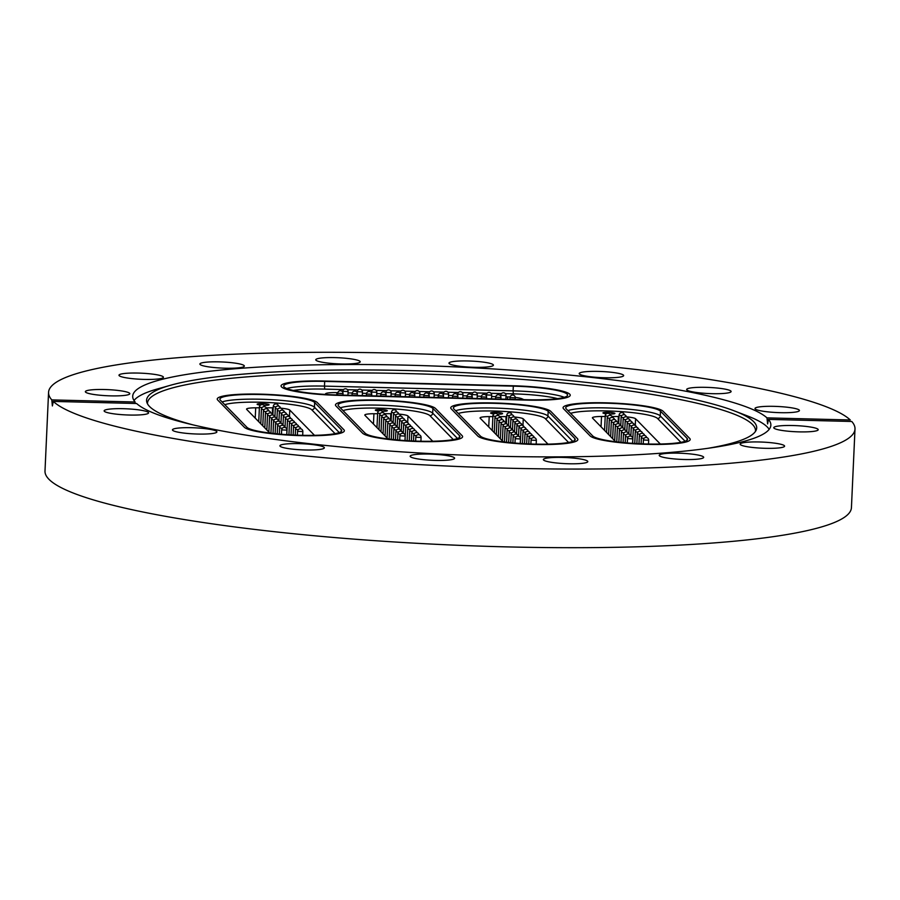 <?xml version="1.0" encoding="UTF-8"?>
<svg xmlns="http://www.w3.org/2000/svg" width="900" height="900" viewBox="0 0 900 900"><rect width="100%" height="100%" fill="white"/><g stroke="black" fill="none" stroke-linecap="round" stroke-linejoin="round"><path stroke-width="1.35" d="M378.72 400.061A50.321 6.919 2.6 0 0 335.464 404.944A50.321 6.919 2.6 0 0 335.959 405.979L362.554 433.147A50.321 6.919 2.6 0 0 415.688 441.461A50.321 6.919 2.6 0 0 462.6 436.68A50.321 6.919 2.6 0 0 462.105 435.656L435.51 408.476A50.321 6.919 2.6 0 0 378.72 400.061M493.999 402.952A50.321 6.919 2.6 0 0 450.743 407.846A50.321 6.919 2.6 0 0 451.238 408.87L477.821 436.05A50.321 6.919 2.6 0 0 530.966 444.353A50.321 6.919 2.6 0 0 577.867 439.582A50.321 6.919 2.6 0 0 577.384 438.548L550.789 411.379A50.321 6.919 2.6 0 0 493.999 402.952M260.494 394.144A50.321 6.919 2.6 0 0 217.237 399.026A50.321 6.919 2.6 0 0 217.732 400.061L244.316 427.23A50.321 6.919 2.6 0 0 297.461 435.544A50.321 6.919 2.6 0 0 344.363 430.762A50.321 6.919 2.6 0 0 343.879 429.739L317.284 402.559A50.321 6.919 2.6 0 0 260.494 394.144M606.319 402.829A50.321 6.919 2.6 0 0 563.062 407.723A50.321 6.919 2.6 0 0 563.558 408.757L590.141 435.926A50.321 6.919 2.6 0 0 643.286 444.24A50.321 6.919 2.6 0 0 690.199 439.459A50.321 6.919 2.6 0 0 689.704 438.424L663.109 411.255A50.321 6.919 2.6 0 0 606.319 402.829M193.511 425.002A305.37 41.985 -177.4 0 1 146.869 402.379A305.37 41.985 -177.4 0 1 170.359 385.301A305.37 41.985 -177.4 0 1 409.05 370.586A305.37 41.985 -177.4 0 1 734.355 410.906A305.37 41.985 -177.4 0 1 756.202 430.054A305.37 41.985 -177.4 0 1 707.692 448.346M147.51 403.853A304.312 41.839 -177.4 0 1 409.061 373.613A304.312 41.839 -177.4 0 1 755.426 431.46M133.999 400.5A319.41 43.92 -177.4 0 1 157.196 389.025L170.359 385.301M305.235 449.978A22.253 3.06 2.6 0 0 324.36 447.817A22.253 3.06 2.6 0 0 299.036 443.644A22.253 3.06 2.6 0 0 279.911 445.804A22.253 3.06 2.6 0 0 305.235 449.978M197.775 434.048A22.253 3.06 2.6 0 0 216.9 431.887A22.253 3.06 2.6 0 0 191.576 427.702A22.253 3.06 2.6 0 0 172.451 429.863A22.253 3.06 2.6 0 0 197.775 434.048M104.355 411.311A22.253 3.06 2.6 0 0 127.845 414.99A22.253 3.06 2.6 0 0 148.579 412.875A22.253 3.06 2.6 0 0 148.365 412.425A22.253 3.06 2.6 0 0 124.875 408.746A22.253 3.06 2.6 0 0 104.13 410.861A22.253 3.06 2.6 0 0 104.355 411.311M85.579 392.13A22.253 3.06 2.6 0 0 109.069 395.809A22.253 3.06 2.6 0 0 129.803 393.694A22.253 3.06 2.6 0 0 129.589 393.233A22.253 3.06 2.6 0 0 106.099 389.565A22.253 3.06 2.6 0 0 85.354 391.669A22.253 3.06 2.6 0 0 85.579 392.13M119.205 375.683A22.253 3.06 2.6 0 0 142.695 379.361A22.253 3.06 2.6 0 0 163.429 377.246A22.253 3.06 2.6 0 0 163.215 376.796A22.253 3.06 2.6 0 0 139.725 373.118A22.253 3.06 2.6 0 0 118.98 375.233A22.253 3.06 2.6 0 0 119.205 375.683M200.104 364.489A22.253 3.06 2.6 0 0 223.605 368.156A22.253 3.06 2.6 0 0 244.339 366.053A22.253 3.06 2.6 0 0 244.125 365.591A22.253 3.06 2.6 0 0 220.635 361.912A22.253 3.06 2.6 0 0 199.89 364.027A22.253 3.06 2.6 0 0 200.104 364.489M341.089 363.96A22.253 3.06 2.6 0 0 360.214 361.8A22.253 3.06 2.6 0 0 334.89 357.615A22.253 3.06 2.6 0 0 315.765 359.775A22.253 3.06 2.6 0 0 341.089 363.96M474.289 367.301A22.253 3.06 2.6 0 0 493.414 365.141A22.253 3.06 2.6 0 0 468.09 360.968A22.253 3.06 2.6 0 0 448.965 363.127A22.253 3.06 2.6 0 0 474.289 367.301M604.53 377.741A22.253 3.06 2.6 0 0 623.655 375.581A22.253 3.06 2.6 0 0 598.331 371.396A22.253 3.06 2.6 0 0 579.206 373.556A22.253 3.06 2.6 0 0 604.53 377.741M712.001 393.671A22.253 3.06 2.6 0 0 731.115 391.511A22.253 3.06 2.6 0 0 705.791 387.338A22.253 3.06 2.6 0 0 686.666 389.498A22.253 3.06 2.6 0 0 712.001 393.671M755.201 408.96A22.253 3.06 2.6 0 0 778.702 412.627A22.253 3.06 2.6 0 0 799.436 410.524A22.253 3.06 2.6 0 0 799.222 410.062A22.253 3.06 2.6 0 0 775.732 406.395A22.253 3.06 2.6 0 0 754.988 408.499A22.253 3.06 2.6 0 0 755.201 408.96M773.977 428.141A22.253 3.06 2.6 0 0 797.479 431.82A22.253 3.06 2.6 0 0 818.212 429.705A22.253 3.06 2.6 0 0 817.999 429.255A22.253 3.06 2.6 0 0 794.509 425.576A22.253 3.06 2.6 0 0 773.764 427.691A22.253 3.06 2.6 0 0 773.977 428.141M740.351 444.589A22.253 3.06 2.6 0 0 763.852 448.267A22.253 3.06 2.6 0 0 784.586 446.152A22.253 3.06 2.6 0 0 784.373 445.691A22.253 3.06 2.6 0 0 760.883 442.024A22.253 3.06 2.6 0 0 740.137 444.139A22.253 3.06 2.6 0 0 740.351 444.589M659.441 455.794A22.253 3.06 2.6 0 0 682.942 459.461A22.253 3.06 2.6 0 0 703.676 457.358A22.253 3.06 2.6 0 0 703.462 456.896A22.253 3.06 2.6 0 0 679.972 453.218A22.253 3.06 2.6 0 0 659.227 455.332A22.253 3.06 2.6 0 0 659.441 455.794M568.688 463.759A22.253 3.06 2.6 0 0 587.801 461.599A22.253 3.06 2.6 0 0 562.477 457.425A22.253 3.06 2.6 0 0 543.352 459.585A22.253 3.06 2.6 0 0 568.688 463.759M435.488 460.418A22.253 3.06 2.6 0 0 454.601 458.257A22.253 3.06 2.6 0 0 429.277 454.072A22.253 3.06 2.6 0 0 410.152 456.233A22.253 3.06 2.6 0 0 435.488 460.418M135.09 403.47L135.124 401.996A319.41 43.92 -177.4 0 1 132.705 396.202A319.41 43.92 -177.4 0 1 407.25 365.175A319.41 43.92 -177.4 0 1 766.969 417.87L767.61 423.923L768.442 419.389A319.41 43.92 -177.4 0 1 770.861 425.183A319.41 43.92 -177.4 0 1 496.327 456.199A319.41 43.92 -177.4 0 1 136.609 403.504L53.28 401.411A403.627 55.496 2.6 0 0 508.072 468.202A403.627 55.496 2.6 0 0 855 428.996A403.627 55.496 2.6 0 0 851.76 421.481L768.442 419.389M734.355 410.906L747.124 415.811A319.41 43.92 -177.4 0 1 769.185 429.345M766.969 417.87L850.286 419.974A403.627 55.496 2.6 0 0 395.505 353.171A403.627 55.496 2.6 0 0 48.566 392.377L45 471.004A403.627 55.496 2.6 0 0 504.495 546.829A403.627 55.496 2.6 0 0 851.434 507.623L855 428.996M48.566 392.377A403.627 55.496 2.6 0 0 51.806 399.904L52.38 405.956L53.28 401.411M135.124 401.996L51.806 399.904M324.315 381.026L512.944 385.762A50.321 6.919 -177.4 0 1 570.24 395.213A50.321 6.919 -177.4 0 1 526.984 400.106L338.344 395.359A50.321 6.919 -177.4 0 1 281.059 385.909A50.321 6.919 -177.4 0 1 324.315 381.026L512.944 385.762A50.321 6.919 -177.4 0 1 570.24 395.213A50.321 6.919 -177.4 0 1 526.984 400.106L338.344 395.359A50.321 6.919 -177.4 0 1 281.059 385.909A50.321 6.919 -177.4 0 1 324.315 381.026M609.694 414.022A5.985 0.821 2.6 0 0 614.903 413.449A5.985 0.821 2.6 0 0 614.846 413.325A5.985 0.821 2.6 0 0 608.524 412.335A5.985 0.821 2.6 0 0 602.944 412.909A5.985 0.821 2.6 0 0 603 413.021A5.985 0.821 2.6 0 0 606.341 413.798M605.205 416.498L601.526 416.498A13.241 1.823 -177.4 0 0 592.391 417.814A13.241 1.823 -177.4 0 0 592.515 418.084L615.668 441.743M618.109 422.662L618.39 416.498L612.067 416.498M618.39 416.498A13.241 1.823 -177.4 0 1 619.043 416.498M623.768 417.735L621.124 417.251A2.644 2.644 0 0 1 626.366 416.846A13.241 1.823 -177.4 0 1 635.58 418.736L635.276 425.452M660.308 444.015L635.58 418.736M563.558 408.757A50.321 6.919 -177.4 0 1 563.062 407.723A50.321 6.919 -177.4 0 1 609.975 402.941A50.321 6.919 -177.4 0 1 663.109 411.255L689.704 438.424A50.321 6.919 -177.4 0 1 690.199 439.459A50.321 6.919 -177.4 0 1 643.286 444.24A50.321 6.919 -177.4 0 1 590.141 435.926L563.558 408.757M566.179 408.814A47.678 6.559 -177.4 0 1 565.706 407.846A47.678 6.559 -177.4 0 1 610.155 403.312A47.678 6.559 -177.4 0 1 660.499 411.188L687.082 438.356A47.678 6.559 -177.4 0 1 687.544 439.335A47.678 6.559 -177.4 0 1 643.106 443.869A47.678 6.559 -177.4 0 1 592.762 435.994L566.179 408.814M325.496 394.447L325.53 393.863L325.373 394.436M325.53 393.863A13.241 1.823 -177.4 0 1 336.904 392.625L336.791 394.954M507.499 399.24L507.6 396.911L505.969 396.877M495.765 396.619L491.614 396.506M481.41 396.259L477.259 396.146M467.055 395.899L462.892 395.786M452.689 395.539L448.537 395.426M438.334 395.168L434.183 395.066M423.979 394.808L419.827 394.706M409.624 394.447L405.473 394.346M395.269 394.088L391.118 393.986M380.902 393.728L376.751 393.626M366.548 393.368L362.396 393.266M352.192 393.007L348.041 392.906M337.838 392.647L336.904 392.625M507.6 396.911A13.241 1.823 -177.4 0 1 510.109 397.012M515.295 397.429A13.241 1.823 -177.4 0 1 522.023 398.801L521.989 399.611M523.868 399.656L522.023 398.801M513.315 386.145A47.678 6.559 -177.4 0 1 567.585 395.1A47.678 6.559 -177.4 0 1 526.613 399.724L337.984 394.988A47.678 6.559 -177.4 0 1 283.702 386.032A47.678 6.559 -177.4 0 1 324.686 381.397L513.315 386.145L513.101 390.859A47.678 6.559 -177.4 0 1 564.289 397.305M263.858 405.338A5.985 0.821 2.6 0 0 269.077 404.752A5.985 0.821 2.6 0 0 269.021 404.629A5.985 0.821 2.6 0 0 262.699 403.65A5.985 0.821 2.6 0 0 257.119 404.213A5.985 0.821 2.6 0 0 257.175 404.336A5.985 0.821 2.6 0 0 260.516 405.113M259.38 407.812L255.701 407.812A13.241 1.823 -177.4 0 0 246.566 409.129A13.241 1.823 -177.4 0 0 246.69 409.399L269.843 433.046M272.284 413.966L272.554 407.801L266.231 407.801M272.554 407.801A13.241 1.823 -177.4 0 1 273.218 407.812M277.942 409.039L275.299 408.555A2.644 2.644 0 0 1 280.541 408.161A13.241 1.823 -177.4 0 1 289.755 410.051L289.451 416.756M314.483 435.319L289.755 410.051M217.732 400.061A50.321 6.919 -177.4 0 1 217.237 399.026A50.321 6.919 -177.4 0 1 264.15 394.256A50.321 6.919 -177.4 0 1 317.284 402.559L343.879 429.739A50.321 6.919 -177.4 0 1 344.363 430.762A50.321 6.919 -177.4 0 1 297.461 435.544A50.321 6.919 -177.4 0 1 244.316 427.23L217.732 400.061M220.343 400.129A47.678 6.559 -177.4 0 1 219.881 399.15A47.678 6.559 -177.4 0 1 264.319 394.627A47.678 6.559 -177.4 0 1 314.662 402.502L341.257 429.671A47.678 6.559 -177.4 0 1 341.719 430.65A47.678 6.559 -177.4 0 1 297.281 435.173A47.678 6.559 -177.4 0 1 246.938 427.298L220.343 400.129M497.374 414.146A5.985 0.821 2.6 0 0 502.582 413.572A5.985 0.821 2.6 0 0 502.526 413.449A5.985 0.821 2.6 0 0 496.204 412.459A5.985 0.821 2.6 0 0 490.624 413.021A5.985 0.821 2.6 0 0 490.68 413.145A5.985 0.821 2.6 0 0 494.021 413.921M492.885 416.621L489.206 416.621A13.241 1.823 -177.4 0 0 480.071 417.938A13.241 1.823 -177.4 0 0 480.195 418.207L503.348 441.866M505.789 422.786L506.07 416.621L499.748 416.621M506.07 416.621A13.241 1.823 -177.4 0 1 506.723 416.621M511.447 417.859L508.804 417.364A2.644 2.644 0 0 1 514.046 416.97A13.241 1.823 -177.4 0 1 523.26 418.86L522.956 425.576M547.988 444.139L523.26 418.86M451.238 408.87A50.321 6.919 -177.4 0 1 450.743 407.846A50.321 6.919 -177.4 0 1 497.655 403.065A50.321 6.919 -177.4 0 1 550.789 411.379L577.384 438.548A50.321 6.919 -177.4 0 1 577.867 439.582A50.321 6.919 -177.4 0 1 530.966 444.353A50.321 6.919 -177.4 0 1 477.821 436.05L451.238 408.87M453.859 408.938A47.678 6.559 -177.4 0 1 453.386 407.959A47.678 6.559 -177.4 0 1 497.824 403.436A47.678 6.559 -177.4 0 1 548.168 411.311L574.762 438.48A47.678 6.559 -177.4 0 1 575.224 439.459A47.678 6.559 -177.4 0 1 530.786 443.981A47.678 6.559 -177.4 0 1 480.442 436.118L453.859 408.938M382.095 411.255A5.985 0.821 2.6 0 0 387.304 410.67A5.985 0.821 2.6 0 0 387.248 410.546A5.985 0.821 2.6 0 0 380.925 409.556A5.985 0.821 2.6 0 0 375.345 410.13A5.985 0.821 2.6 0 0 375.401 410.254A5.985 0.821 2.6 0 0 378.743 411.03M377.606 413.73L373.928 413.73A13.241 1.823 -177.4 0 0 364.793 415.035A13.241 1.823 -177.4 0 0 364.928 415.316L388.069 438.964M390.51 419.884L390.791 413.719L384.469 413.719M390.791 413.719A13.241 1.823 -177.4 0 1 391.444 413.719M396.169 414.956L393.525 414.473A2.644 2.644 0 0 1 398.767 414.079A13.241 1.823 -177.4 0 1 407.981 415.969L407.678 422.674M432.72 441.236L407.981 415.969M335.959 405.979A50.321 6.919 -177.4 0 1 335.464 404.944A50.321 6.919 -177.4 0 1 382.376 400.174A50.321 6.919 -177.4 0 1 435.51 408.476L462.105 435.656A50.321 6.919 -177.4 0 1 462.6 436.68A50.321 6.919 -177.4 0 1 415.688 441.461A50.321 6.919 -177.4 0 1 362.554 433.147L335.959 405.979M338.58 406.046A47.678 6.559 -177.4 0 1 338.108 405.067A47.678 6.559 -177.4 0 1 382.556 400.545A47.678 6.559 -177.4 0 1 432.9 408.409L459.484 435.589A47.678 6.559 -177.4 0 1 459.945 436.567A47.678 6.559 -177.4 0 1 415.507 441.09A47.678 6.559 -177.4 0 1 365.164 433.215L338.58 406.046M680.906 442.339L657.54 418.466A45.023 6.188 2.6 0 0 617.546 411.379A45.023 6.188 2.6 0 0 570.634 413.37M567.945 410.625A47.678 6.559 -177.4 0 1 617.456 408.375A47.678 6.559 -177.4 0 1 660.274 415.901L660.499 411.188M657.54 418.466A2.644 2.599 -44.4 0 0 660.274 415.901L685.091 441.27M686.992 440.269L687.082 438.356M601.526 416.498L601.054 426.814M633.893 428.074L631.249 427.59L630.855 436.162M617.996 426.668L615.352 426.184L614.689 440.741M635.906 430.144L633.274 429.66L632.644 443.34M637.931 432.202L635.299 431.719L634.759 443.464M639.956 434.272L637.312 433.789L636.874 443.588M641.981 436.343L639.337 435.859L638.989 443.689M644.006 438.412L641.363 437.929L641.104 443.79M648.506 444.015L648.675 440.235L643.387 439.999L643.219 443.869M631.867 426.004L629.224 425.52L628.83 434.093M629.842 423.934L627.199 423.45L626.805 432.022M627.817 421.864L625.174 421.38L624.78 429.952M625.793 419.805L623.149 419.31L622.766 427.882M621.742 415.665L619.099 415.181L618.716 423.754M620.021 428.738L617.377 428.243L616.759 441.877M622.046 430.796L619.403 430.312L618.863 442.125M624.071 432.866L621.428 432.382L620.977 442.35M626.085 434.936L623.452 434.452L623.081 442.564M628.11 437.006L625.477 436.522L625.185 442.755M632.587 443.329L632.79 438.829L627.491 438.593L627.3 442.935M615.971 424.598L613.327 424.114L612.664 438.671M613.946 422.527L611.303 422.044L610.639 436.613M611.921 420.457L609.278 419.974L608.625 434.543M609.896 418.387L607.252 417.904L606.6 432.473M607.871 416.329L605.239 415.834L604.575 430.402M557.572 398.632A45.023 6.188 2.6 0 0 513.349 393.851L505.373 393.66M501.491 393.559L491.017 393.289M487.136 393.199L476.662 392.929M472.77 392.839L462.296 392.569M458.415 392.479L447.941 392.209M444.06 392.119L433.586 391.849M429.705 391.748L419.231 391.489M415.35 391.387L404.876 391.129M400.984 391.027L390.51 390.769M386.629 390.668L376.155 390.409M372.274 390.308L361.8 390.049M357.919 389.947L347.445 389.689M343.564 389.588L324.72 389.115A45.023 6.188 2.6 0 0 293.355 390.465M286.796 388.53A47.678 6.559 -177.4 0 1 324.473 386.111L324.686 381.397M324.72 389.115L324.473 386.111L513.101 390.859L513.349 393.851M429.086 397.271L429.165 395.685L423.877 395.449L423.799 397.147M434.081 397.395L434.25 393.728L428.951 393.48L428.906 394.425M414.731 396.911L414.81 395.325L409.511 395.089L409.444 396.776M400.376 396.551L400.455 394.965L395.156 394.729L395.077 396.416M386.021 396.191L386.089 394.605L380.801 394.358L380.723 396.056M371.666 395.831L371.734 394.245L366.446 393.998L366.368 395.696M357.311 395.471L357.379 393.885L352.091 393.637L352.012 395.336M342.945 395.111L343.024 393.525L337.725 393.277L337.657 394.976M443.452 397.631L443.52 396.045L438.233 395.809L438.154 397.507M457.808 397.991L457.875 396.405L452.588 396.169L452.509 397.868M472.162 398.363L472.23 396.765L466.942 396.529L466.864 398.228M486.517 398.723L486.596 397.125L481.298 396.889L481.219 398.588M500.873 399.082L500.951 397.485L495.664 397.249L495.585 398.947M515.239 399.442L515.306 397.845L510.019 397.609L509.94 399.308M419.726 397.035L419.884 393.356L414.596 393.12L414.551 394.065M405.36 396.675L405.529 392.996L400.241 392.76L400.196 393.705M391.005 396.315L391.174 392.636L385.886 392.4L385.841 393.345M376.65 395.955L376.819 392.276L371.52 392.04L371.486 392.985M362.295 395.595L362.464 391.916L357.165 391.68L357.12 392.625M347.94 395.235L348.098 391.556L342.81 391.32L342.765 392.265M448.436 397.766L448.605 394.088L443.306 393.84L443.272 394.785M462.791 398.126L462.96 394.447L457.673 394.2L457.627 395.145M477.146 398.486L477.315 394.808L472.027 394.56L471.983 395.516M491.501 398.846L491.67 395.168L486.382 394.92L486.338 395.876M505.868 399.206L506.036 395.527L500.738 395.291L500.692 396.236M335.081 433.654L311.715 409.77A45.023 6.188 2.6 0 0 271.721 402.694A45.023 6.188 2.6 0 0 224.809 404.685M222.12 401.94A47.678 6.559 -177.4 0 1 271.631 399.69A47.678 6.559 -177.4 0 1 314.449 407.216L314.662 402.502M311.715 409.77A2.644 2.599 -44.4 0 0 314.449 407.216L339.266 432.574M341.168 431.584L341.257 429.671M255.701 407.812L255.229 418.118M288.056 419.377L285.412 418.894L285.03 427.466M272.171 417.971L269.528 417.488L268.864 432.056M290.081 421.447L287.438 420.964L286.819 434.644M292.106 423.517L289.463 423.034L288.934 434.779M294.131 425.588L291.488 425.104L291.049 434.891M296.156 427.657L293.512 427.174L293.152 435.004M298.181 429.716L295.537 429.233L295.267 435.094M302.681 435.319L302.85 431.55L297.562 431.303L297.382 435.173M286.031 417.308L283.399 416.824L283.005 425.396M284.006 415.249L281.374 414.765L280.98 423.326M281.993 413.179L279.349 412.695L278.955 421.267M279.968 411.109L277.324 410.625L276.93 419.197M275.918 406.969L273.274 406.485L272.88 415.058M274.185 420.041L271.553 419.558L270.934 433.181M276.21 422.111L273.566 421.627L273.037 433.429M278.235 424.181L275.591 423.697L275.141 433.665M280.26 426.24L277.616 425.756L277.256 433.868M282.285 428.31L279.641 427.826L279.36 434.07M286.751 434.644L286.954 430.132L281.666 429.896L281.464 434.25M270.146 415.901L267.502 415.418L266.839 429.986M268.121 413.843L265.477 413.348L264.814 427.916M266.096 411.772L263.452 411.289L262.789 425.846M264.071 409.702L261.428 409.219L260.764 423.776M262.046 407.632L259.403 407.149L258.739 421.718M568.586 442.463L545.22 418.579A45.023 6.188 2.6 0 0 505.226 411.502A45.023 6.188 2.6 0 0 458.314 413.494M455.625 410.749A47.678 6.559 -177.4 0 1 505.136 408.499A47.678 6.559 -177.4 0 1 547.954 416.025L548.168 411.311M545.22 418.579A2.644 2.599 -44.4 0 0 547.954 416.025L572.771 441.394M574.673 440.392L574.762 438.48M489.206 416.621L488.734 426.938M521.561 428.197L518.929 427.714L518.535 436.275M505.676 426.791L503.032 426.296L502.369 440.865M523.586 430.267L520.942 429.772L520.324 443.452M525.611 432.326L522.967 431.843L522.439 443.588M527.636 434.396L524.993 433.912L524.554 443.711M529.661 436.466L527.017 435.983L526.669 443.812M531.686 438.536L529.043 438.053L528.773 443.914M536.186 444.139L536.355 440.359L531.067 440.123L530.887 443.993M519.548 426.127L516.904 425.644L516.51 434.216M517.523 424.058L514.879 423.574L514.485 432.146M515.498 421.988L512.854 421.504L512.46 430.076M513.472 419.918L510.829 419.434L510.435 428.006M509.423 415.789L506.779 415.305L506.396 423.866M507.701 428.85L505.058 428.366L504.439 442.001M509.726 430.92L507.082 430.436L506.543 442.249M511.74 432.99L509.108 432.506L508.646 442.474M513.765 435.06L511.121 434.576L510.761 442.688M515.79 437.13L513.146 436.646L512.865 442.879M520.256 443.452L520.47 438.952L515.171 438.705L514.98 443.059M503.651 424.721L501.007 424.238L500.344 438.795M501.626 422.651L498.983 422.168L498.319 436.725M499.601 420.581L496.957 420.098L496.294 434.666M497.576 418.511L494.933 418.027L494.28 432.596M495.551 416.441L492.907 415.957L492.255 430.526M453.308 439.571L429.941 415.688A45.023 6.188 2.6 0 0 389.947 408.6A45.023 6.188 2.6 0 0 343.035 410.603M340.346 407.858A47.678 6.559 -177.4 0 1 389.858 405.608A47.678 6.559 -177.4 0 1 432.686 413.134L432.9 408.409M429.941 415.688A2.644 2.599 -44.4 0 0 432.686 413.134L457.504 438.491M459.394 437.49L459.484 435.589M373.928 413.73L373.455 424.035M406.294 425.295L403.65 424.811L403.256 433.384M390.397 423.889L387.754 423.405L387.09 437.974M408.319 427.365L405.675 426.881L405.045 440.561M410.332 429.435L407.7 428.951L407.16 440.696M412.358 431.505L409.714 431.021L409.275 440.809M414.382 433.575L411.739 433.08L411.39 440.921M416.407 435.634L413.764 435.15L413.505 441.011M420.907 441.236L421.088 437.456L415.789 437.22L415.62 441.09M404.269 423.225L401.625 422.741L401.231 431.314M402.244 421.166L399.6 420.671L399.206 429.244M400.219 419.096L397.575 418.613L397.192 427.174M398.194 417.026L395.55 416.543L395.168 425.115M394.144 412.886L391.5 412.402L391.118 420.975M392.423 425.959L389.779 425.475L389.16 439.099M394.447 428.029L391.804 427.545L391.264 439.346M396.473 430.099L393.829 429.604L393.379 439.571M398.486 432.157L395.854 431.674L395.483 439.785M400.511 434.228L397.879 433.744L397.586 439.988M404.989 440.561L405.191 436.05L399.892 435.814L399.701 440.168M388.373 421.819L385.729 421.335L385.065 435.904M386.348 419.749L383.704 419.265L383.051 433.834M384.322 417.69L381.679 417.195L381.026 431.764M382.298 415.62L379.665 415.136L379.001 429.694M380.272 413.55L377.64 413.066L376.976 427.624M636.491 427.185A2.644 2.644 0 0 0 631.249 427.59M620.595 425.779A2.644 2.644 0 0 0 615.352 426.184M638.516 429.255A2.644 2.644 0 0 0 633.274 429.66M640.541 431.325A2.644 2.644 0 0 0 635.299 431.719M642.566 433.395A2.644 2.644 0 0 0 637.312 433.789M644.58 435.465A2.644 2.644 0 0 0 639.337 435.859M646.605 437.535A2.644 2.644 0 0 0 641.363 437.929M648.675 440.235A2.644 2.644 0 0 0 645.75 437.479A2.644 2.644 0 0 0 643.387 439.999M634.466 425.126A2.644 2.644 0 0 0 629.224 425.52M632.441 423.056A2.644 2.644 0 0 0 627.199 423.45M630.416 420.986A2.644 2.644 0 0 0 625.174 421.38M628.391 418.916A2.644 2.644 0 0 0 623.149 419.31M620.741 425.812L621.124 417.251M624.341 414.776A2.644 2.644 0 0 0 619.099 415.181M622.62 427.849A2.644 2.644 0 0 0 617.377 428.243M624.645 429.919A2.644 2.644 0 0 0 619.403 430.312M626.67 431.989A2.644 2.644 0 0 0 621.428 432.382M628.695 434.059A2.644 2.644 0 0 0 623.452 434.452M630.72 436.118A2.644 2.644 0 0 0 625.477 436.522M632.79 438.829A2.644 2.644 0 0 0 630.056 436.061A2.644 2.644 0 0 0 627.491 438.593M618.57 423.709A2.644 2.644 0 0 0 613.327 424.114M616.545 421.65A2.644 2.644 0 0 0 611.303 422.044M614.52 419.58A2.644 2.644 0 0 0 609.278 419.974M612.506 417.51A2.644 2.644 0 0 0 607.252 417.904M610.481 415.44A2.644 2.644 0 0 0 605.239 415.834M429.165 395.685A2.644 2.644 0 0 0 426.96 392.951A2.644 2.644 0 0 0 423.877 395.449M434.25 393.728A2.644 2.644 0 0 0 432.349 391.061A2.644 2.644 0 0 0 428.951 393.48M414.81 395.325A2.644 2.644 0 0 0 412.594 392.591A2.644 2.644 0 0 0 409.511 395.089M400.455 394.965A2.644 2.644 0 0 0 398.239 392.231A2.644 2.644 0 0 0 395.156 394.729M386.089 394.605A2.644 2.644 0 0 0 383.884 391.871A2.644 2.644 0 0 0 380.801 394.358M371.734 394.245A2.644 2.644 0 0 0 369.529 391.511A2.644 2.644 0 0 0 366.446 393.998M357.379 393.885A2.644 2.644 0 0 0 355.174 391.151A2.644 2.644 0 0 0 352.091 393.637M343.024 393.525A2.644 2.644 0 0 0 340.819 390.791A2.644 2.644 0 0 0 337.725 393.277M443.52 396.045A2.644 2.644 0 0 0 441.315 393.311A2.644 2.644 0 0 0 438.233 395.809M457.875 396.405A2.644 2.644 0 0 0 455.67 393.671A2.644 2.644 0 0 0 452.588 396.169M472.23 396.765A2.644 2.644 0 0 0 470.025 394.031A2.644 2.644 0 0 0 466.942 396.529M486.596 397.125A2.644 2.644 0 0 0 484.38 394.391A2.644 2.644 0 0 0 481.298 396.889M500.951 397.485A2.644 2.644 0 0 0 498.746 394.762A2.644 2.644 0 0 0 495.664 397.249M515.306 397.845A2.644 2.644 0 0 0 513.101 395.123A2.644 2.644 0 0 0 510.019 397.609M419.884 393.356A2.644 2.644 0 0 0 417.994 390.701A2.644 2.644 0 0 0 414.596 393.12M405.529 392.996A2.644 2.644 0 0 0 403.639 390.341A2.644 2.644 0 0 0 400.241 392.76M391.174 392.636A2.644 2.644 0 0 0 389.284 389.981A2.644 2.644 0 0 0 385.886 392.4M376.819 392.276A2.644 2.644 0 0 0 374.918 389.621A2.644 2.644 0 0 0 371.52 392.04M362.464 391.916A2.644 2.644 0 0 0 360.562 389.261A2.644 2.644 0 0 0 357.165 391.68M348.098 391.556A2.644 2.644 0 0 0 346.207 388.901A2.644 2.644 0 0 0 342.81 391.32M448.605 394.088A2.644 2.644 0 0 0 446.704 391.421A2.644 2.644 0 0 0 443.306 393.84M462.96 394.447A2.644 2.644 0 0 0 461.059 391.781A2.644 2.644 0 0 0 457.673 394.2M477.315 394.808A2.644 2.644 0 0 0 475.425 392.141A2.644 2.644 0 0 0 472.027 394.56M491.67 395.168A2.644 2.644 0 0 0 489.78 392.501A2.644 2.644 0 0 0 486.382 394.92M506.036 395.527A2.644 2.644 0 0 0 504.135 392.861A2.644 2.644 0 0 0 500.738 395.291M290.655 418.5A2.644 2.644 0 0 0 285.412 418.894M274.77 417.094A2.644 2.644 0 0 0 269.528 417.488M292.68 420.57A2.644 2.644 0 0 0 287.438 420.964M294.705 422.64A2.644 2.644 0 0 0 289.463 423.034M296.73 424.699A2.644 2.644 0 0 0 291.488 425.104M298.755 426.769A2.644 2.644 0 0 0 293.512 427.174M300.78 428.839A2.644 2.644 0 0 0 295.537 429.233M302.85 431.55A2.644 2.644 0 0 0 299.914 428.794A2.644 2.644 0 0 0 297.562 431.303M288.641 416.43A2.644 2.644 0 0 0 283.399 416.824M286.616 414.36A2.644 2.644 0 0 0 281.374 414.765M284.591 412.29A2.644 2.644 0 0 0 279.349 412.695M282.566 410.231A2.644 2.644 0 0 0 277.324 410.625M274.905 417.127L275.299 408.555M278.516 406.091A2.644 2.644 0 0 0 273.274 406.485M276.795 419.164A2.644 2.644 0 0 0 271.553 419.558M278.82 421.223A2.644 2.644 0 0 0 273.566 421.627M280.834 423.293A2.644 2.644 0 0 0 275.591 423.697M282.859 425.363A2.644 2.644 0 0 0 277.616 425.756M284.884 427.433A2.644 2.644 0 0 0 279.641 427.826M286.954 430.132A2.644 2.644 0 0 0 284.231 427.365A2.644 2.644 0 0 0 281.666 429.896M272.745 415.024A2.644 2.644 0 0 0 267.502 415.418M270.72 412.954A2.644 2.644 0 0 0 265.477 413.348M268.695 410.884A2.644 2.644 0 0 0 263.452 411.289M266.67 408.814A2.644 2.644 0 0 0 261.428 409.219M264.645 406.755A2.644 2.644 0 0 0 259.403 407.149M524.171 427.309A2.644 2.644 0 0 0 518.929 427.714M508.275 425.902A2.644 2.644 0 0 0 503.032 426.296M526.196 429.379A2.644 2.644 0 0 0 520.942 429.772M528.21 431.449A2.644 2.644 0 0 0 522.967 431.843M530.235 433.519A2.644 2.644 0 0 0 524.993 433.912M532.26 435.589A2.644 2.644 0 0 0 527.017 435.983M534.285 437.647A2.644 2.644 0 0 0 529.043 438.053M536.355 440.359A2.644 2.644 0 0 0 533.43 437.603A2.644 2.644 0 0 0 531.067 440.123M522.146 425.239A2.644 2.644 0 0 0 516.904 425.644M520.121 423.18A2.644 2.644 0 0 0 514.879 423.574M518.096 421.11A2.644 2.644 0 0 0 512.854 421.504M516.071 419.04A2.644 2.644 0 0 0 510.829 419.434M508.421 425.936L508.804 417.364M512.021 414.9A2.644 2.644 0 0 0 506.779 415.305M510.3 427.973A2.644 2.644 0 0 0 505.058 428.366M512.325 430.043A2.644 2.644 0 0 0 507.082 430.436M514.35 432.113A2.644 2.644 0 0 0 509.108 432.506M516.375 434.171A2.644 2.644 0 0 0 511.121 434.576M518.389 436.241A2.644 2.644 0 0 0 513.146 436.646M520.47 438.952A2.644 2.644 0 0 0 517.736 436.185A2.644 2.644 0 0 0 515.171 438.705M506.25 423.832A2.644 2.644 0 0 0 501.007 424.238M504.225 421.762A2.644 2.644 0 0 0 498.983 422.168M502.2 419.704A2.644 2.644 0 0 0 496.957 420.098M500.175 417.634A2.644 2.644 0 0 0 494.933 418.027M498.15 415.564A2.644 2.644 0 0 0 492.907 415.957M408.892 424.418A2.644 2.644 0 0 0 403.65 424.811M392.996 423.011A2.644 2.644 0 0 0 387.754 423.405M410.918 426.488A2.644 2.644 0 0 0 405.675 426.881M412.942 428.546A2.644 2.644 0 0 0 407.7 428.951M414.968 430.616A2.644 2.644 0 0 0 409.714 431.021M416.981 432.686A2.644 2.644 0 0 0 411.739 433.08M419.006 434.756A2.644 2.644 0 0 0 413.764 435.15M421.088 437.456A2.644 2.644 0 0 0 418.151 434.711A2.644 2.644 0 0 0 415.789 437.22M406.868 422.348A2.644 2.644 0 0 0 401.625 422.741M404.843 420.277A2.644 2.644 0 0 0 399.6 420.671M402.817 418.207A2.644 2.644 0 0 0 397.575 418.613M400.793 416.137A2.644 2.644 0 0 0 395.55 416.543M393.142 423.045L393.525 414.473M396.754 412.009A2.644 2.644 0 0 0 391.5 412.402M395.021 425.07A2.644 2.644 0 0 0 389.779 425.475M397.046 427.14A2.644 2.644 0 0 0 391.804 427.545M399.071 429.21A2.644 2.644 0 0 0 393.829 429.604M401.096 431.28A2.644 2.644 0 0 0 395.854 431.674M403.121 433.35A2.644 2.644 0 0 0 397.879 433.744M405.191 436.05A2.644 2.644 0 0 0 402.457 433.282A2.644 2.644 0 0 0 399.892 435.814M390.971 420.941A2.644 2.644 0 0 0 385.729 421.335M388.946 418.871A2.644 2.644 0 0 0 383.704 419.265M386.921 416.801A2.644 2.644 0 0 0 381.679 417.195M384.907 414.731A2.644 2.644 0 0 0 379.665 415.136M382.882 412.661A2.644 2.644 0 0 0 377.64 413.066"/></g></svg>
